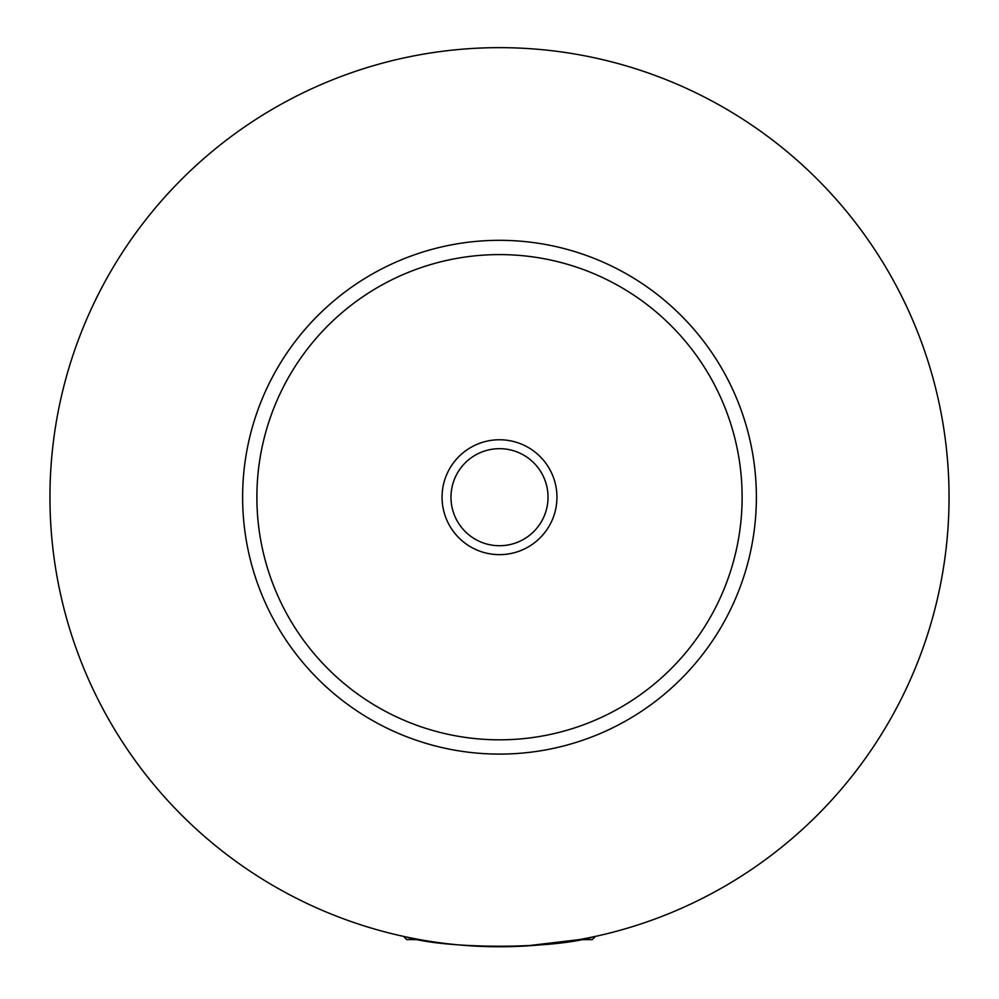 <?xml version="1.0" encoding="UTF-8"?>
<svg xmlns="http://www.w3.org/2000/svg" width="999" height="999" viewBox="0 0 999 999"><rect width="100%" height="100%" fill="white"/><g stroke="black" fill="none" stroke-linecap="round" stroke-linejoin="round"><path stroke-width="1.5" d="M419.717 939.622L406.73 939.622L403.496 936.388M595.504 936.388L592.27 939.622L579.283 939.622L525.761 945.978M604.944 934.215L613.486 932.067M405.594 936.837C445.654 949.35 553.346 949.35 593.406 936.837M556.942 497.202A57.443 57.443 0 0 0 499.5 439.76A57.443 57.443 0 0 0 442.058 497.202A57.443 57.443 0 0 0 499.5 554.645A57.443 57.443 0 0 0 556.942 497.202M450.974 497.202A48.526 48.526 0 0 0 499.5 545.729A48.526 48.526 0 0 0 548.026 497.202A48.526 48.526 0 0 0 499.5 448.676A48.526 48.526 0 0 0 450.974 497.202M756.38 497.202A256.88 256.88 0 0 1 499.5 754.095A256.88 256.88 0 0 1 242.62 497.202A256.88 256.88 0 0 1 499.5 240.322A256.88 256.88 0 0 1 756.38 497.202M949.05 497.202A449.55 449.55 0 0 1 499.5 946.752A449.55 449.55 0 0 1 49.95 497.202A449.55 449.55 0 0 1 499.5 47.652A449.55 449.55 0 0 1 949.05 497.202M742.12 497.202A242.62 242.62 0 0 0 499.5 254.595A242.62 242.62 0 0 0 256.88 497.202A242.62 242.62 0 0 0 499.5 739.822A242.62 242.62 0 0 0 742.12 497.202"/></g></svg>
